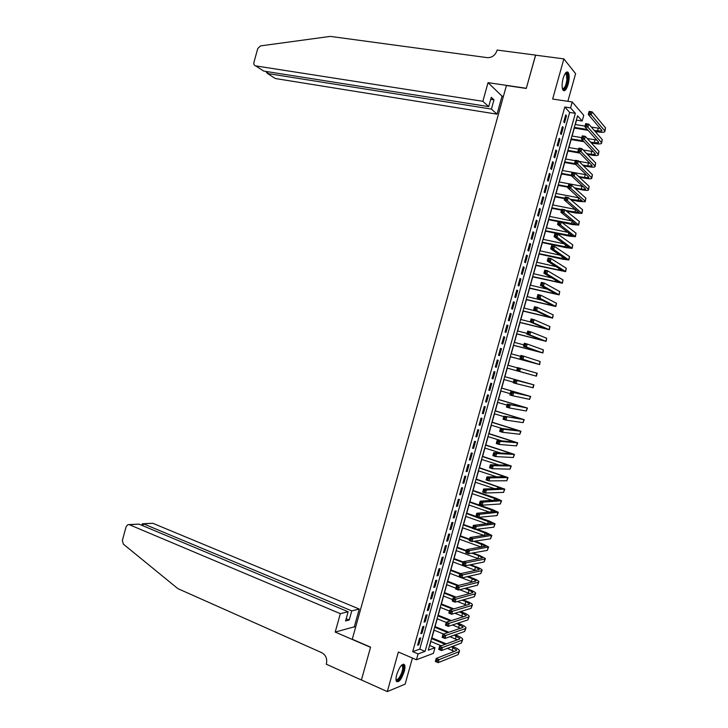 <?xml version="1.0" encoding="UTF-8"?>
<svg xmlns="http://www.w3.org/2000/svg" width="728" height="728" viewBox="0 0 728 728"><rect width="100%" height="100%" fill="white"/><g stroke="black" fill="none" stroke-linecap="round" stroke-linejoin="round"><path stroke-width="1.09" d="M404.195 671.598C405.041 668.45 405.168 666.193 404.568 664.819C402.238 663.208 399.636 666.439 396.742 674.519C395.905 677.668 395.777 679.916 396.369 681.281C398.735 682.873 401.337 679.643 404.195 671.598M568.149 84.33C569.487 78.852 569.514 74.884 568.213 72.436C566.548 70.998 564.855 72.964 563.135 78.342C561.788 83.838 561.761 87.797 563.053 90.217C564.737 91.664 566.43 89.708 568.149 84.33M434.962 647.72L433.397 653.353L416.434 659.759L418.063 653.926L425.061 651.36L575.366 113.322L570.561 107.89L572.217 101.975L583.756 115.315L582.163 121.012L577.559 115.807L428.264 650.186L434.962 647.72L429.757 645.545L430.885 641.495M567.867 101.319L575.602 73.628L563.863 58.877L535.553 55.164L526.271 88.452L506.424 85.531L352.261 639.239L370.579 647.146L361.434 679.961L387.314 691.6L405.132 684.138L412.421 658.039M575.32 124.543L576.558 120.129L582.163 121.012M431.895 637.901L434.061 630.139M435.053 626.571L437.237 618.782M438.22 615.251L440.404 607.425M441.386 603.922L443.579 596.059M444.553 592.592L446.755 584.693M447.72 581.253L449.931 573.327M450.887 569.915L453.107 561.952M454.054 558.576L456.292 550.577M457.23 547.229L459.468 539.202M460.396 535.881L462.653 527.818M463.563 524.533L465.829 516.434M466.739 513.176L469.014 505.041M469.915 501.82L472.199 493.648M473.091 490.454L475.375 482.255M476.258 479.097L478.56 470.852M479.434 467.731L481.745 459.45M482.619 456.356L484.939 448.048M485.794 444.981L488.124 436.645M488.97 433.606L491.309 425.234M492.146 422.231L494.503 413.813M495.331 410.847L497.688 402.402M498.516 399.463L500.882 390.981M501.692 388.07L504.076 379.552M504.877 376.676L507.261 368.131M508.062 365.265L510.446 356.729M511.256 353.835L513.631 345.336M514.45 342.406L516.816 333.925M517.644 330.967L520.01 322.522M520.848 319.528L523.195 311.111M524.042 308.081L526.39 299.699M527.236 296.633L529.575 288.279M530.439 285.185L532.769 276.858M533.642 273.728L535.954 265.438M536.836 262.271L539.148 254.008M540.04 250.814L542.342 242.579M543.243 239.348L545.536 231.149M546.446 227.882L548.73 219.71M549.649 216.416L551.933 208.272M552.861 204.941L555.127 196.824M556.065 193.466L558.321 185.385M559.277 181.982L561.525 173.928M562.48 170.507L564.719 162.481M565.692 159.013L567.922 151.024M568.896 147.529L571.125 139.567M572.108 136.036L574.328 128.101M419.537 638.292L417.599 645.217L418.773 644.817L420.702 637.901L419.537 638.292M422.759 626.726L420.829 633.669L421.985 633.287L423.924 626.371L422.759 626.726M425.989 615.169L424.051 622.103L425.207 621.758L427.145 614.832L425.989 615.169M429.22 603.603L427.281 610.546L428.428 610.219L430.366 603.294L429.22 603.603M432.45 592.037L430.512 598.98L431.649 598.68L433.588 591.755L432.45 592.037M435.681 580.471L433.742 587.405L434.871 587.141L436.809 580.216L435.681 580.471M438.911 568.896L436.973 575.839L438.101 575.602L440.031 568.668L438.911 568.896M442.151 557.311L440.203 564.264L441.323 564.054L443.261 557.12L442.151 557.311M445.381 545.736L443.443 552.679L444.553 552.497L446.482 545.572L445.381 545.736M448.612 534.152L446.674 541.104L447.775 540.95L449.713 534.015L448.612 534.152M451.851 522.558L449.913 529.52L451.005 529.393L452.943 522.449L451.851 522.558M455.091 510.974L453.144 517.927L454.236 517.826L456.165 510.892L455.091 510.974M458.322 499.381L456.383 506.333L457.457 506.269L459.395 499.326L458.322 499.381M461.561 487.778L459.623 494.74L460.688 494.694L462.626 487.76L461.561 487.778M464.801 476.185L462.862 483.137L463.918 483.128L465.856 476.185L464.801 476.185M468.04 464.573L466.102 471.535L467.158 471.553L469.096 464.61L468.04 464.573M471.289 452.971L469.342 459.932L470.388 459.978L472.326 453.034L471.289 452.971M474.529 441.359L472.581 448.33L473.619 448.393L475.557 441.45L474.529 441.359M477.768 429.748L475.821 436.718L476.858 436.818L478.796 429.866L477.768 429.748M481.017 418.127L479.07 425.097L480.089 425.225L482.036 418.272L481.017 418.127M484.257 406.506L482.309 413.477L483.328 413.641L485.267 406.679L484.257 406.506M487.505 394.885L485.558 401.856L486.568 402.047L488.506 395.086L487.505 394.885M490.754 383.256L488.806 390.235L489.808 390.445L491.746 383.492L490.754 383.256M494.003 371.626L492.046 378.606L493.047 378.851L494.985 371.89L494.003 371.626M497.251 359.996L495.295 366.976L496.287 367.249L498.225 360.278L497.251 359.996M500.5 348.357L498.544 355.337L499.526 355.637L501.474 348.676L500.5 348.357M503.749 336.718L501.801 343.698L502.766 344.026L504.713 337.064L503.749 336.718M506.997 325.07L505.05 332.059L506.005 332.414L507.953 325.443L506.997 325.07M510.255 313.422L508.299 320.411L509.254 320.802L511.202 313.832L510.255 313.422M513.504 301.774L511.556 308.763L512.494 309.182L514.441 302.202L513.504 301.774M516.762 290.117L514.805 297.115L515.743 297.561L517.69 290.581L516.762 290.117M520.01 278.46L518.063 285.458L518.991 285.931L520.939 278.951L520.01 278.46M523.268 266.803L521.321 273.801L522.24 274.301L524.187 267.322L523.268 266.803M526.526 255.137L524.57 262.135L525.489 262.671L527.436 255.683L526.526 255.137M529.784 243.471L527.827 250.478L528.737 251.033L530.685 244.044L529.784 243.471M533.042 231.804L531.085 238.802L531.986 239.394L533.933 232.405L533.042 231.804M536.299 220.129L534.352 227.136L535.235 227.746L537.191 220.766L536.299 220.129M539.566 208.454L537.61 215.461L538.493 216.107L540.44 209.118L539.566 208.454M542.824 196.769L540.868 203.785L541.741 204.45L543.698 197.461L542.824 196.769M546.091 185.085L544.135 192.101L544.999 192.802L546.946 185.804L546.091 185.085M549.349 173.401L547.392 180.417L548.257 181.145L550.204 174.147L549.349 173.401M552.616 161.716L550.659 168.723L551.505 169.488L553.462 162.49L552.616 161.716M555.883 150.013L553.926 157.039L554.763 157.821L556.72 150.823L555.883 150.013M559.15 138.32L557.184 145.336L558.021 146.155L559.978 139.157L559.15 138.32M562.416 126.617L560.451 133.643L561.279 134.489L563.235 127.482L562.416 126.617M564.782 106.998L412.712 651.651L419.765 649.121L569.66 112.44L564.782 106.998L570.561 107.89M565.683 114.915L563.727 121.94L564.546 122.814L566.502 115.807L565.683 114.915M416.434 659.759L398.353 652.015L387.314 691.6M412.712 651.651L418.063 653.926M563.863 58.877L552.652 99.044L572.217 101.975M569.66 112.44L575.366 113.322M419.765 649.121L425.061 651.36M565.483 115.652L566.502 115.807M562.225 127.318L563.235 127.482M558.967 138.984L559.978 139.157M555.71 150.651L556.72 150.823M552.452 162.308L553.462 162.49M549.194 173.965L550.204 174.147M545.945 185.613L546.946 185.804M542.688 197.27L543.698 197.461M539.439 208.909L540.44 209.118M536.181 220.557L537.191 220.766M532.932 232.196L533.933 232.405M529.684 243.834L530.685 244.044M526.435 255.464L527.436 255.683M523.186 267.094L524.187 267.322M519.947 278.724L520.939 278.951M516.698 290.345L517.69 290.581M513.449 301.965L514.441 302.202M510.21 313.577L511.202 313.832M506.97 325.189L507.953 325.443M503.721 336.8L504.713 337.064M500.482 348.412L501.474 348.676M497.242 360.014L498.225 360.278M495.295 366.976L496.287 367.249M492.064 378.569L493.047 378.851M488.825 390.163L489.808 390.445M485.585 401.756L486.568 402.047M482.345 413.34L483.328 413.641M479.115 424.925L480.089 425.225M475.885 436.509L476.858 436.818M472.645 448.084L473.619 448.393M469.414 459.659L470.388 459.978M466.184 471.234L467.158 471.553M462.953 482.8L463.918 483.128M459.723 494.367L460.688 494.694M456.492 505.933L457.457 506.269M453.271 517.49L454.236 517.826M450.041 529.047L451.005 529.393M446.819 540.595L447.775 540.95M443.589 552.143L444.553 552.497M440.367 563.69L441.323 564.054M437.146 575.229L438.101 575.602M433.924 586.768L434.871 587.141M430.703 598.307L431.649 598.68M427.482 609.837L428.428 610.219M424.26 621.366L425.207 621.758M421.039 632.896L421.985 633.287M417.827 644.417L418.773 644.817M594.412 130.621L601.829 131.004L601.792 130.339L588.26 114.442L589.116 111.384L592.146 111.848L591.291 114.906L604.704 130.812L604.75 131.804C603.821 132.423 601.628 132.478 598.189 131.959L595.149 131.468M588.087 130.33L574.137 128.073M575.129 124.506L585.003 126.09M591.345 127.1L600.154 128.419M574.328 127.382L587.341 129.484M590.572 112.13L589.352 111.948L589.016 113.177L590.226 113.359L590.572 112.13L592.146 111.848L605.523 127.882L604.932 131.167M590.226 113.359L591.291 114.906L588.26 114.442L589.016 113.177M589.352 111.948L589.116 111.384M565.256 73.373L565.428 73.255C567.258 72.582 568.013 74.702 567.704 79.598C566.439 87.005 564.682 90.072 562.435 88.798M562.371 88.525C564.418 88.825 565.938 85.868 566.93 79.643L566.248 74.019L565.092 73.628M563.408 90.581C565.683 89.353 567.267 85.613 568.14 79.361C568.441 76.003 568.159 73.674 567.303 72.372L566.821 71.936M401.683 665.074L402.065 664.946C403.084 664.828 403.567 665.774 403.512 667.785C403.458 673.764 397.233 683.638 396.014 679.597M396.005 679.297C397.552 681.736 402.666 673.027 402.721 667.922L402.42 665.874L401.474 665.283M396.578 681.608C400.309 679.661 402.811 674.82 404.076 667.066L403.412 664.091M482.855 101.301L255.655 65.884L263.754 71.089L488.697 106.616L482.855 101.301L488.042 82.655L526.317 88.279L535.626 55.173M255.655 65.884C254.145 65.456 253.571 64.31 253.917 62.435L257.739 48.567L260.515 45.891L330.33 36.4L487.487 57.667C492.064 57.649 495.213 55.319 496.942 50.687L497.115 50.059L535.562 55.1M503.403 96.369L502.038 96.16L488.042 82.655M502.038 96.16L497.024 114.169L491.418 109.082L493.994 99.836L491.291 97.306L488.697 106.616M491.418 109.082L267.531 73.51L275.339 78.524L497.024 114.169M493.994 99.836L490.727 99.336M266.566 72.118L267.531 73.51L268.013 71.763M340.331 613.659L129.347 524.706L127.873 524.651L126.126 526.708L122.349 540.422L123.36 544.135L177.859 588.624L321.731 652.67C325.771 655 327.345 658.64 326.444 663.59L326.271 664.2L361.416 680.016L370.534 647.319L335.208 632.068L340.331 613.659L348.13 611.757L345.572 620.948L349.222 620.001L351.761 610.874L359.25 609.045L152.78 523.277L143.48 523.841L142.952 525.78M351.761 610.874L143.48 523.841L142.351 523.778L141.751 525.27M355.564 627.372L354.299 626.835L359.25 609.045M335.208 632.068L354.299 626.835M348.13 611.757L138.984 524.115L129.347 524.706M143.143 523.723L152.78 523.277M349.222 620.001L346.191 618.718M128.974 524.588L138.984 524.115M590.572 142.115L594.212 142.724L598.562 142.679L598.516 142.042L584.839 126.672L585.694 123.614L588.725 124.097L587.869 127.163L601.428 142.524L601.483 143.471C600.564 144.053 598.389 144.08 594.949 143.543L591.318 142.934M584.047 141.723L570.934 139.53M571.917 136.009L581.781 137.638M587.305 138.548L596.733 140.031M571.116 138.875L583.283 140.904M587.141 124.397L585.931 124.206L585.585 125.434L586.795 125.626L587.141 124.397L588.725 124.097L602.247 139.594L601.656 142.87M586.795 125.626L587.869 127.163L584.839 126.672L585.585 125.434M585.931 124.206L585.694 123.614M586.668 153.59L590.963 154.327L595.295 154.345L595.249 153.735L581.426 138.912L582.273 135.854L585.294 136.345L584.438 139.412L598.152 154.236L598.225 155.137C597.315 155.683 595.14 155.683 591.709 155.119L587.423 154.382M579.916 153.089L567.731 150.987M568.705 147.493L578.551 149.176M583.192 149.968L593.293 151.633M567.904 150.368L579.142 152.298M583.71 136.664L582.5 136.464L582.163 137.683L583.374 137.883L583.71 136.664L585.294 136.345L598.971 151.306L598.38 154.573M583.374 137.883L584.438 139.412L581.426 138.912L582.163 137.683M582.5 136.464L582.273 135.854M582.691 165.047L587.714 165.939L592.037 166.002L591.973 165.429L578.005 151.133L578.86 148.084L581.872 148.594L581.017 151.651L594.876 165.939L594.958 166.803C594.057 167.313 591.891 167.276 588.47 166.694L583.456 165.802M575.675 164.428L564.528 162.444M565.501 158.986L575.329 160.715M578.978 161.352L589.826 163.227M564.691 161.853L574.893 163.663M580.289 148.912L579.079 148.712L578.733 149.932L579.943 150.141L580.289 148.912L581.872 148.594L595.695 163.008L595.113 166.266M579.943 150.141L581.017 151.651L578.005 151.133L578.733 149.932M579.079 148.712L578.86 148.084M578.624 176.467L584.475 177.541L588.77 177.668L588.706 177.113L574.583 163.363L575.439 160.306L578.451 160.833L577.595 163.891L591.6 177.641L591.7 178.46C590.808 178.933 588.652 178.87 585.23 178.269L579.397 177.204M571.325 175.721L561.334 173.901M562.289 170.47L586.34 174.811M561.488 173.337L571.298 175.13M576.858 161.17L575.657 160.961L575.311 162.18L576.521 162.399L576.858 161.17L578.451 160.833L592.419 174.72L591.837 177.951M576.521 162.399L577.595 163.891L574.583 163.363L575.311 162.18M575.657 160.961L575.439 160.306M574.456 187.86L581.226 189.134L585.512 189.316L585.439 188.798L571.171 175.584L572.026 172.527L575.029 173.073L574.174 176.131L588.324 189.344L588.433 190.117C587.56 190.545 585.412 190.454 582 189.835L575.238 188.57M567.931 187.187L558.13 185.349M559.086 181.954L582.819 186.368M558.276 184.821L568.077 186.659M573.437 173.419L572.235 173.2L571.89 174.429L573.091 174.647L573.437 173.419L575.029 173.073L589.143 186.413L588.57 189.635M573.091 174.647L574.174 176.131L571.171 175.584L571.89 174.429M572.235 173.2L572.026 172.527M570.16 199.217L582.254 200.974L567.758 187.797L568.614 184.748L571.607 185.312L570.752 188.37L585.057 201.037L585.175 201.774L578.76 201.401L570.952 199.891M564.71 198.68L554.936 196.787M555.874 193.43L579.251 197.916M555.073 196.296L564.855 198.189M570.015 185.667L568.814 185.44L568.468 186.668L569.669 186.887L570.015 185.667L571.607 185.312L585.876 198.116L585.303 201.319M569.669 186.887L570.752 188.37L567.758 187.797L568.468 186.668M568.814 185.44L568.614 184.748M565.711 210.529L578.997 212.622L564.346 200.018L565.192 196.96L568.195 197.543L567.34 200.6L581.918 213.422L575.53 212.967L566.52 211.175M561.497 210.174L551.742 208.235M552.67 204.905L575.648 209.446M551.87 207.771L561.634 209.719M566.593 197.907L565.392 197.679L565.046 198.899L566.248 199.135L566.593 197.907L568.195 197.543L582.6 209.81L582.036 213.004M566.248 199.135L567.34 200.6L564.346 200.018L565.046 198.899M565.392 197.679L565.192 196.96M548.666 219.246L575.739 224.269L560.924 212.23L561.779 209.173L564.773 209.764L563.918 212.822L578.66 225.07L572.299 224.533L561.889 222.404M558.294 221.667L548.539 219.674M549.467 216.38L571.981 220.948M563.172 210.146L561.971 209.91L561.634 211.129L562.826 211.375L563.172 210.146L564.773 209.764L579.333 221.503L578.769 224.679M562.826 211.375L563.918 212.822L560.924 212.23L561.634 211.129M561.971 209.91L561.779 209.173M545.454 230.712L572.481 235.908L557.521 224.433L558.367 221.385L561.352 221.994L560.496 225.043L575.402 236.709L569.059 236.09L545.345 231.104M546.255 227.846L568.24 232.423M559.75 222.386L558.558 222.14L558.212 223.359L559.404 223.605L559.75 222.386L561.352 221.994L576.057 233.188L575.502 236.354M559.404 223.605L560.496 225.043L557.521 224.433L558.212 223.359M558.558 222.14L558.367 221.385M542.251 242.178L569.223 247.556L554.108 236.636L554.954 233.588L557.939 234.216L557.084 237.264L572.144 248.357L565.829 247.638L542.151 242.533M543.052 239.312L564.418 243.88M556.329 234.616L555.136 234.361L554.8 235.581L555.992 235.836L556.329 234.616L557.939 234.216L572.79 244.872L572.235 248.021M555.992 235.836L557.084 237.264L554.108 236.636L554.8 235.581M555.136 234.361L554.954 233.588M539.057 253.635L565.965 259.186L550.696 248.839L551.551 245.782L554.527 246.428L553.671 249.486L568.886 259.987L562.598 259.186L538.957 253.963M539.858 250.769L560.478 255.301M552.916 246.847L551.724 246.583L551.378 247.802L552.57 248.066L552.916 246.847L554.527 246.428L569.524 256.556L568.968 259.687M552.57 248.066L553.671 249.486L550.696 248.839L551.378 247.802M551.724 246.583L551.551 245.782M535.854 265.092L562.717 270.825L547.283 261.034L548.139 257.985L551.105 258.64L550.259 261.698L565.629 271.626L535.772 265.392M536.654 262.235L556.401 266.675M549.494 259.068L548.302 258.804L547.966 260.023L549.158 260.287L549.494 259.068L551.105 258.64L566.257 268.232L565.711 271.353M549.158 260.287L550.259 261.698L547.283 261.034L547.966 260.023M548.302 258.804L548.139 257.985M532.65 276.549L559.459 282.455L543.88 273.228L544.726 270.179L547.693 270.852L546.846 273.901L562.38 283.256L532.577 276.813M533.451 273.683L552.106 277.987M546.082 271.289L544.89 271.016L544.553 272.236L545.736 272.509L546.082 271.289L547.693 270.852L562.99 279.907L562.444 283.01M545.736 272.509L546.846 273.901L543.88 273.228L544.553 272.236M544.89 271.016L544.726 270.179M529.447 288.006L556.21 294.076L540.467 285.412L541.323 282.364L544.28 283.055L543.434 286.104L559.122 294.876L529.383 288.233M530.248 285.139L547.529 289.216M542.66 283.501L541.477 283.228L541.141 284.448L542.324 284.721L542.66 283.501L544.28 283.055L559.723 291.573L559.186 294.667M542.324 284.721L543.434 286.104L540.467 285.412L541.141 284.448M541.477 283.228L541.323 282.364M526.253 299.454L552.952 305.696L537.064 297.597L537.919 294.549L540.877 295.259L540.021 298.307L555.874 306.506L526.198 299.654M527.054 296.587L542.524 300.327M539.248 295.714L538.065 295.431L537.728 296.651L538.911 296.942L539.248 295.714L540.877 295.259L556.465 303.239L555.928 306.324M538.911 296.942L540.021 298.307L537.064 297.597L537.728 296.651M538.065 295.431L537.919 294.549M523.059 310.892L549.704 317.317L533.66 309.782L534.516 306.734L537.464 307.453L536.609 310.51L552.625 318.127L523.004 311.065M523.851 308.035L536.827 311.238M535.835 307.926L534.652 307.635L534.316 308.854L535.499 309.145L535.835 307.926L537.464 307.453L553.198 314.906L552.661 317.972M535.499 309.145L536.609 310.51L533.66 309.782L534.316 308.854M534.652 307.635L534.516 306.734M519.856 322.34L546.455 328.938L530.257 321.958L531.103 318.909L534.052 319.656L533.205 322.695L549.376 329.739L519.819 322.477M520.657 319.474L530.266 321.903M532.423 320.129L531.249 319.838L530.903 321.057L532.086 321.357L532.423 320.129L534.052 319.656L549.94 326.572L549.403 329.62M532.086 321.357L533.205 322.695L530.257 321.958L530.903 321.057M531.249 319.838L531.103 318.909M516.662 333.779L543.206 340.549L526.854 334.134L527.709 331.085L530.648 331.841L529.793 334.889L546.118 341.359L516.634 333.879M517.462 330.921L527.063 333.397M529.01 332.332L527.836 332.032L527.5 333.251L528.674 333.551L529.01 332.332L530.648 331.841L546.673 338.229L546.146 341.259M528.674 333.551L529.793 334.889L526.854 334.134L527.5 333.251M527.836 332.032L527.709 331.085M513.467 345.218L539.958 352.161L523.45 346.3L524.306 343.261L527.236 344.035L526.39 347.074L542.87 352.962L513.449 345.281M514.268 342.351L523.851 344.881M525.607 344.535L524.433 344.226L524.087 345.445L525.261 345.755L525.607 344.535L527.236 344.035L543.416 349.877L542.888 352.907M525.261 345.755L526.39 347.074L523.45 346.3L524.087 345.445M524.433 344.226L524.306 343.261M510.273 356.647L536.709 363.763L520.047 358.467L520.902 355.428L523.832 356.21L522.977 359.259L539.63 364.573L510.264 356.684M511.074 353.79L520.638 356.365M522.194 356.729L521.02 356.411L520.684 357.63L521.858 357.949L522.194 356.729L523.832 356.21L540.158 361.534L539.639 364.537M521.858 357.949L522.977 359.259L520.047 358.467L520.684 357.63M521.02 356.411L520.902 355.428M530.348 374.511L507.079 368.077L533.469 375.366L516.653 370.634L517.499 367.585L520.429 368.395L537.191 373.273L536.381 376.176L530.348 374.511M507.88 365.219L517.426 367.849M518.791 368.923L517.617 368.596L517.271 369.815L518.445 370.143L518.791 368.923L520.429 368.395L519.574 371.435L536.381 376.176M518.445 370.143L519.574 371.435L516.653 370.634L517.271 369.815M517.617 368.596L517.499 367.585M515.379 381.108L514.214 380.78L513.868 382L515.042 382.327L515.379 381.108L517.026 380.571L516.17 383.611L513.249 382.791L514.105 379.752L533.942 384.875L504.695 376.622M504.686 376.649L531.03 384.066L514.105 379.752L514.214 380.78M503.885 379.497L513.422 382.191M515.042 382.327L516.17 383.611L533.133 387.778L533.942 384.894M513.249 382.791L513.868 382M511.975 393.293L510.81 392.956L510.465 394.176L511.638 394.512L511.975 393.293L513.622 392.747L512.767 395.786L509.855 394.949L510.701 391.91L530.703 396.478L501.51 388.015M501.492 388.07L527.791 395.668L510.701 391.91L510.81 392.956M500.691 390.927L510.21 393.666M511.638 394.512L512.767 395.786L529.565 399.372L530.685 396.523M509.855 394.949L510.465 394.176M508.572 405.469L507.407 405.132L507.061 406.351L508.226 406.688L508.572 405.469L510.219 404.914L509.363 407.953L506.46 407.098L507.307 404.058L527.454 408.071L498.325 399.408M498.307 399.49L524.542 407.261L507.307 404.058L507.407 405.132M497.506 402.347L507.007 405.132M508.226 406.688L509.363 407.953L526.308 411.011L527.436 408.144M506.46 407.098L507.061 406.351M505.168 417.644L504.004 417.299L503.667 418.518L504.822 418.864L505.168 417.644L506.815 417.08L505.969 420.12L503.066 419.246L503.913 416.207L524.215 419.665L495.149 410.792M495.113 410.911L521.303 418.855L503.913 416.207L504.004 417.299M494.312 413.759L503.803 416.598M504.822 418.864L505.969 420.12L523.059 422.64L524.187 419.765M503.066 419.246L503.667 418.518M501.765 429.82L500.6 429.465L500.263 430.685L501.419 431.04L501.765 429.82L503.421 429.238L502.566 432.277L499.672 431.395L500.518 428.355L503.421 429.238L520.975 431.249L491.964 422.167M491.928 422.322L518.063 430.439L500.518 428.355L500.6 429.465M491.127 425.17L502.275 428.574M501.419 431.04L502.566 432.277L519.801 434.27L520.93 431.386M499.672 431.395L500.263 430.685M498.361 441.987L497.206 441.632L496.86 442.842L498.025 443.206L498.361 441.987L500.018 441.396L499.171 444.435L496.278 443.534L497.124 440.495L500.018 441.396L517.726 442.833L488.788 433.551M488.734 433.733L514.823 442.023L497.124 440.495L497.206 441.632M487.942 436.582L501.992 440.95M498.025 443.206L499.171 444.435L516.552 445.9L517.681 442.997M496.278 443.534L496.86 442.842M494.958 454.154L493.802 453.79L493.466 455.009L494.621 455.373L494.958 454.154L496.623 453.553L495.768 456.593L492.883 455.673L493.73 452.634L496.623 453.553L514.487 454.418L485.612 444.926M485.549 445.136L511.584 453.608L493.73 452.634L493.802 453.79M484.748 447.993L500.828 453.08M494.621 455.373L495.768 456.593L513.295 457.521L514.432 454.609M492.883 455.673L493.466 455.009M491.564 466.32L490.408 465.947L490.062 467.158L491.218 467.54L491.564 466.32L493.22 465.702L492.374 468.741L489.489 467.804L490.335 464.773L493.22 465.702L511.247 465.993L482.427 456.301M482.364 456.547L508.344 465.183L490.335 464.773L490.408 465.947M481.563 459.395L499.126 465.056M491.218 467.54L492.374 468.741L510.046 469.141L511.183 466.22M489.489 467.804L490.062 467.158M488.16 478.478L487.005 478.096L486.668 479.315L487.824 479.697L488.16 478.478L489.826 477.85L488.979 480.89L486.095 479.934L486.95 476.904L489.826 477.85L508.017 477.568L479.252 467.667M479.179 467.949L505.105 476.758L486.95 476.904L487.005 478.096M478.378 470.798L497.069 476.931M487.824 479.697L488.979 480.89L506.797 480.762L507.944 477.823M486.095 479.934L486.668 479.315M484.766 490.636L483.61 490.244L483.274 491.464L484.42 491.846L484.766 490.636L486.431 489.999L485.585 493.029L482.71 492.064L483.556 489.034L486.431 489.999L504.777 489.143L476.076 479.033M475.994 479.343L501.865 488.324L483.556 489.034L483.61 490.244M475.193 482.191L494.776 488.725M484.42 491.846L485.585 493.029L503.549 492.374L504.695 489.425M482.71 492.064L483.274 491.464M481.372 502.784L480.216 502.393L479.879 503.603L481.026 504.004L481.372 502.784L483.037 502.138L482.191 505.168L479.324 504.185L480.171 501.155L483.037 502.138L501.537 500.709L495.768 498.125L472.9 490.399M472.809 490.736L498.635 499.899L480.171 501.155L480.216 502.393M472.008 493.584L492.301 500.482M481.026 504.004L482.191 505.168L500.3 503.985L501.446 501.028M479.324 504.185L479.879 503.603M477.968 514.933L476.822 514.532L476.485 515.743L477.632 516.143L477.968 514.933L479.643 514.268L478.796 517.308L475.93 516.307L476.776 513.276L479.643 514.268L498.307 512.275L492.556 509.609L469.733 501.756M469.624 502.129L495.395 511.456L476.776 513.276L476.822 514.532M468.832 504.977L489.698 512.184M477.632 516.143L478.796 517.308L497.051 515.588L498.207 512.621M475.93 516.307L476.485 515.743M474.574 527.072L473.428 526.672L473.091 527.882L474.237 528.291L474.574 527.072L476.258 526.408L475.402 529.438L472.545 528.419L473.391 525.389L476.258 526.408L495.067 523.841L489.353 521.084L466.557 513.113M466.448 513.522L492.164 523.023L473.391 525.389L473.428 526.672M465.647 516.37L487.005 523.869M474.237 528.291L475.402 529.438L493.802 527.19L494.967 524.206M472.545 528.419L473.091 527.882M471.18 539.221L470.042 538.802L469.697 540.021L470.843 540.431L471.18 539.221L472.863 538.538L472.017 541.568L469.16 540.531L470.006 537.51L472.863 538.538L491.837 535.399L486.14 532.559L476.867 529.256M472.727 527.782L463.381 524.469M463.263 524.906L472.599 528.228M475.857 529.383L488.934 534.58L470.006 537.51L470.042 538.802M462.471 527.755L484.229 535.526M470.843 540.431L472.017 541.568L490.563 538.793L491.719 535.799M469.16 540.531L469.697 540.021M467.795 551.351L466.648 550.932L466.311 552.152L467.449 552.57L467.795 551.351L469.469 550.659L468.623 553.69L465.774 552.643L466.621 549.613L469.469 550.659L488.597 546.946L482.928 544.025L474.929 541.131M469.542 539.184L460.214 535.817M460.087 536.29L469.405 539.657M473.901 541.286L485.694 546.136L466.621 549.613L466.648 550.932M459.286 539.13L481.39 547.156M467.449 552.57L468.623 553.69L487.314 550.386L488.479 547.383M465.774 552.643L466.311 552.152M464.4 563.49L463.263 563.062L462.917 564.273L464.064 564.701L464.4 563.49L466.084 562.78L465.238 565.811L462.389 564.746L463.236 561.725L466.084 562.78L484.884 559.086L485.367 558.503L479.725 555.491L472.809 552.952M466.348 550.577L457.048 547.165M456.902 547.665L466.211 551.087M471.78 553.134L478.705 555.682L482.464 557.684L482.136 558.076L463.236 561.725L463.263 563.062M456.11 550.514L478.496 558.776M464.064 564.701L465.238 565.811L484.075 561.98L485.239 558.967M462.389 564.746L462.917 564.273M461.006 575.62L459.869 575.184L459.532 576.394L460.669 576.831L461.006 575.62L462.699 574.902L461.852 577.932L459.013 576.849L459.859 573.828L462.699 574.902L481.645 570.679L482.136 570.051C481.618 569.214 479.743 568.186 476.522 566.957L470.561 564.728M463.172 561.971L453.872 558.503M453.726 559.04L463.017 562.507M469.524 564.937L475.493 567.176L479.233 569.232L478.897 569.651L459.859 573.828L459.869 575.184M452.934 561.889L475.557 570.379M460.669 576.831L461.852 577.932L480.826 573.573L482 570.543M459.013 576.849L459.532 576.394M457.621 587.742L456.483 587.305L456.147 588.515L457.275 588.952L457.621 587.742L459.313 587.014L458.467 590.044L455.628 588.943L456.474 585.922L459.313 587.014L478.396 582.264L478.906 581.599C478.396 580.726 476.531 579.661 473.309 578.414L468.195 576.476M460.706 573.637L450.705 569.851M450.55 570.415L459.823 573.937M467.149 576.712L472.281 578.66L476.003 580.78L475.657 581.226L456.474 585.922L456.483 587.305M449.749 573.255L459.022 576.785M461.962 577.905L472.581 581.981M457.275 588.952L458.467 590.044L477.586 585.157L478.76 582.118M455.628 588.943L456.147 588.515M454.226 599.863L453.098 599.417L452.761 600.627L453.89 601.073L454.226 599.863L455.928 599.126L455.082 602.156L452.243 601.046L453.089 598.016L455.928 599.126L475.156 593.848L475.675 593.138C475.175 592.228 473.318 591.145 470.106 589.871L465.729 588.188M458.54 585.421L447.538 581.181M447.374 581.781L457.475 585.676M464.682 588.452L469.069 590.144L472.781 592.319L472.426 592.792L453.089 598.016L453.098 599.417M446.573 584.63L455.837 588.206M459.741 589.716L469.569 593.566M453.89 601.073L455.082 602.156L474.347 596.742L475.52 593.684M452.243 601.046L452.761 600.627M450.841 611.984L449.713 611.529L449.376 612.739L450.505 613.194L450.841 611.984L452.543 611.238L451.697 614.259L448.867 613.131L449.713 610.11L452.543 611.238L471.917 605.432L472.454 604.677C471.962 603.73 470.115 602.611 466.903 601.328L463.19 599.872M456.256 597.16L444.371 592.519M444.198 593.147L455.191 597.451M462.144 600.172L465.856 601.628L469.551 603.858L469.187 604.358L449.713 610.11L449.713 611.529M443.398 595.995L452.643 599.617M457.421 601.501L466.539 605.141M450.505 613.194L451.697 614.259L471.107 608.326L472.29 605.259M448.867 613.131L449.376 612.739M447.456 624.096L446.328 623.641L445.991 624.851L447.119 625.307L447.456 624.096L449.158 623.341L448.311 626.362L445.49 625.216L446.337 622.194L449.158 623.341L468.677 617.007L469.223 616.216C468.741 615.224 466.903 614.086 463.7 612.776L460.587 611.538M453.881 608.881L441.204 603.849M441.022 604.513L452.807 609.2M459.532 611.866L466.32 615.397L465.956 615.924L446.337 622.194L446.328 623.641M440.231 607.352L449.458 611.029M455.009 613.249L463.49 616.707M447.119 625.307L448.311 626.362L467.867 619.901L469.05 616.825M445.49 625.216L445.991 624.851M444.071 636.208L442.942 635.744L442.606 636.955L443.734 637.419L444.071 636.208L445.773 635.444L444.926 638.465L442.114 637.3L442.952 634.279L445.773 635.444L465.438 628.582L465.993 627.745C465.529 626.726 463.7 625.552 460.496 624.224L457.93 623.186M451.424 620.565L438.038 615.178M437.846 615.87L450.35 620.911M456.856 623.541L463.099 626.926L462.717 627.481L442.952 634.279L442.942 635.744M437.055 618.709L446.264 622.44M452.525 624.97L460.424 628.273M443.734 637.419L444.926 638.465L464.628 631.476L465.82 628.382M442.114 637.3L442.606 636.955M440.686 648.32L439.557 647.847L439.221 649.058L440.349 649.531L440.686 648.32L442.387 647.538L441.541 650.559L438.738 649.385L439.576 646.364L442.387 647.538L462.198 640.149L462.771 639.275C462.316 638.21 460.487 637.009 457.302 635.671L455.209 634.816M448.903 632.241L434.88 626.499M434.671 627.227L447.82 632.614M454.145 635.198L459.869 638.456L459.486 639.038L439.576 646.364L439.557 647.847M433.879 630.066L443.598 634.061M449.968 636.672L457.339 639.83M440.349 649.531L441.541 650.559L461.397 643.042L462.58 639.939M438.738 649.385L439.221 649.058M437.3 660.423L436.181 659.95L435.835 661.151L436.964 661.634L437.3 660.423L439.011 659.632L438.165 662.653L435.362 661.461L436.199 658.44L439.011 659.632L458.968 651.724L459.55 650.805C459.104 649.704 457.284 648.466 454.099 647.11L452.461 646.428M446.319 643.88L431.713 637.828M431.504 638.583L445.227 644.28M451.378 646.837L456.647 649.977L456.256 650.595L436.199 658.44L436.181 659.95M430.712 641.423L441.168 645.782M447.356 648.357L454.245 651.378M436.964 661.634L438.165 662.653L458.158 654.609L459.35 651.496M435.362 661.461L435.835 661.151M598.27 128.21L597.461 131.113M605.523 127.882L604.704 130.812M595.022 139.822L594.212 142.724M602.247 139.594L601.428 142.524M591.773 151.433L590.963 154.327M598.971 151.306L598.152 154.236M588.524 163.036L587.714 165.939M595.695 163.008L594.876 165.939M585.285 174.638L584.475 177.541M592.419 174.72L591.6 177.641M582.036 186.241L581.226 189.134M589.143 186.413L588.324 189.344M578.796 197.834L577.986 200.728M585.876 198.116L585.057 201.037M575.557 209.427L574.747 212.321M582.6 209.81L581.781 212.731M572.263 221.176L571.498 223.915M579.333 221.503L578.514 224.424M568.968 232.969L568.259 235.499M576.057 233.188L575.247 236.109M565.674 244.763L565.019 247.074M572.79 244.872L571.971 247.793M562.371 256.547L561.779 258.658M569.524 256.556L568.705 259.468M559.077 268.332L558.549 270.234M566.257 268.232L565.438 271.153M555.783 280.116L555.309 281.809M562.99 279.907L562.171 282.819M552.488 291.892L552.07 293.375M559.723 291.573L558.913 294.494M549.194 303.667L548.839 304.941M556.465 303.239L555.646 306.16M545.9 315.433L545.609 316.498M553.198 314.906L552.379 317.817M542.615 327.2L542.369 328.064M549.94 326.572L549.121 329.484M539.321 338.966L539.139 339.612M546.673 338.229L545.864 341.141M543.416 349.877L542.597 352.789M540.158 361.534L539.339 364.446M536.9 373.173L536.081 376.085M533.642 384.821L532.823 387.733M530.384 396.46L529.565 399.372M520.575 405.996L520.42 406.543M527.127 408.099L526.308 411.011M517.344 417.535L517.135 418.281M523.869 419.738L523.059 422.64M514.123 429.065L513.859 430.021M520.62 431.367L519.801 434.27M510.901 440.586L510.574 441.75M517.362 442.988L516.552 445.9M507.68 452.115L507.289 453.48M514.114 454.618L513.295 457.521M504.459 463.636L504.013 465.21M510.856 466.239L510.046 469.141M501.237 475.147L500.737 476.94M507.607 477.85L506.797 480.762M498.016 486.668L497.452 488.661M504.358 489.471L503.549 492.374M494.794 498.17L494.175 500.373M501.11 501.082L500.3 503.985M491.573 509.682L490.9 512.084M497.861 512.685L497.051 515.588M488.361 521.184L487.624 523.796M494.621 524.287L493.802 527.19M485.139 532.687L484.357 535.508M491.373 535.89L490.563 538.793M481.927 544.189L481.117 547.056M488.124 547.492L487.314 550.386M478.705 555.682L477.905 558.549M484.884 559.086L484.075 561.98M475.493 567.176L474.692 570.042M481.645 570.679L480.826 573.573M472.281 578.66L471.48 581.535M478.396 582.264L477.586 585.157M469.069 590.144L468.268 593.011M475.156 593.848L474.347 596.742M465.856 601.628L465.056 604.495M471.917 605.432L471.107 608.326M462.653 613.103L461.843 615.97M468.677 617.007L467.867 619.901M459.441 624.579L458.64 627.445M465.438 628.582L464.628 631.476M456.229 636.054L455.428 638.92M462.198 640.149L461.397 643.042M453.025 647.52L452.224 650.386M458.968 651.724L458.158 654.609M564.955 73.837L566.248 74.019M401.547 665.21L402.065 664.946M401.356 665.41L402.42 665.874M266.721 71.553L266.439 72.563M456.647 649.977L456.52 650.441"/></g></svg>
